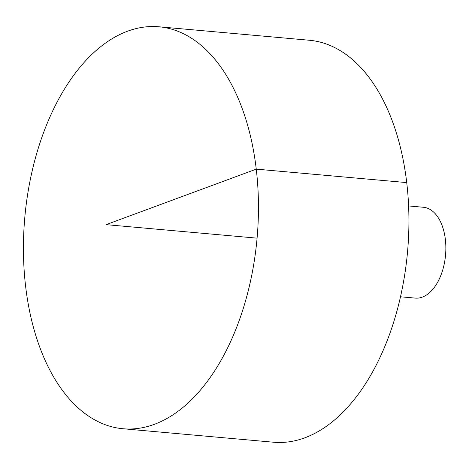 <?xml version="1.0" encoding="UTF-8"?>
<svg xmlns="http://www.w3.org/2000/svg" width="469" height="469" viewBox="0 0 469 469"><rect width="100%" height="100%" fill="white"/><g stroke="black" fill="none" stroke-linecap="round" stroke-linejoin="round"><path stroke-width="0.7" d="M118.335 35.251A201.781 116.599 95.1 0 1 158.938 26.786A201.781 116.599 95.1 0 1 257.082 238.158A201.781 116.599 95.1 0 1 122.96 428.742A201.781 116.599 95.1 0 1 23.45 252.252A201.781 116.599 95.1 0 1 118.335 35.251M158.938 26.786L309.411 40.258A201.781 116.599 95.1 0 1 407.555 251.63A201.781 116.599 95.1 0 1 273.433 442.214L122.96 428.742M408.616 205.944L423.372 207.263A45.599 26.352 95.1 0 1 445.55 255.03A45.599 26.352 95.1 0 1 415.241 298.102L400.485 296.777M257.082 238.158L106.082 224.645L256.273 169.133L406.746 182.599"/></g></svg>
